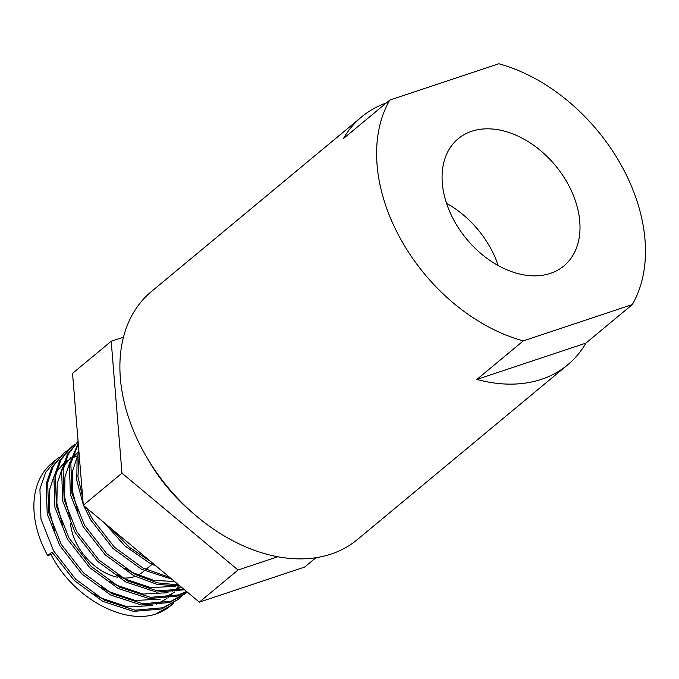 <?xml version="1.0" encoding="UTF-8"?>
<svg xmlns="http://www.w3.org/2000/svg" width="679" height="679" viewBox="0 0 679 679"><rect width="100%" height="100%" fill="white"/><g stroke="black" fill="none" stroke-linecap="round" stroke-linejoin="round"><path stroke-width="1.02" d="M144.389 570.716L142.615 572.193A49.058 34.188 -129.7 0 1 137.981 575.206M135.172 576.403A49.058 34.188 -129.7 0 1 122.721 577.965M117.671 577.269A49.058 34.188 -129.7 0 1 77.669 545.644A49.058 34.188 -129.7 0 1 70.557 523.806M454.412 221.184A82.694 57.63 50.3 0 0 563.893 265.939A82.694 57.63 50.3 0 0 567.669 183.466A82.694 57.63 50.3 0 0 458.198 138.72A82.694 57.63 50.3 0 0 454.412 221.184M498.225 265.557A82.694 57.63 50.3 0 0 490.348 247.708A82.694 57.63 50.3 0 0 446.536 203.335M386.351 102.936A161.195 112.324 50.3 0 0 361.644 116.89L151.315 291.622A161.195 112.324 50.3 0 0 143.94 452.375A161.195 112.324 50.3 0 0 145.993 455.991A161.195 112.324 50.3 0 0 194.763 514.699A161.195 112.324 50.3 0 0 357.324 539.593L567.652 364.861A161.195 112.324 50.3 0 0 585.892 343.124L476.879 379.434A161.195 112.324 50.3 0 0 567.652 364.861M585.892 343.124L632.293 304.574A161.195 112.324 50.3 0 0 621.421 165.566A161.195 112.324 50.3 0 0 498.81 63.767L389.797 100.076A161.195 112.324 50.3 0 0 400.661 239.093A161.195 112.324 50.3 0 0 523.28 340.883L476.879 379.434M389.797 100.076L343.396 138.618A161.195 112.324 50.3 0 1 361.644 116.89M178.611 599.133L161.695 608.97L133.534 611.406L102.86 601.39L74.266 580.52L52.045 552.035L47.725 555.617A92.794 64.658 -129.7 0 1 51.969 463.086L56.153 459.607L45.62 472.491L39.925 489.041L40.969 519.087L53.522 550.805L75.751 579.289L104.345 600.16L135.019 610.175L163.181 607.739L178.611 599.133L181.624 596.408M59.404 457.154L56.153 459.607M63.894 453.182L51.867 467.296L46.172 483.847L47.216 513.893L59.777 545.61L82.006 574.095L110.592 594.965L141.266 604.981L169.427 602.545L184.866 593.938L187.192 591.986M67.136 450.729L63.885 453.182L53.352 466.066L47.657 482.616L48.701 512.662L61.254 544.38L83.483 572.864L112.077 593.735L142.751 603.75L170.913 601.314L186.343 592.708M74.868 444.304L70.141 447.987L59.599 460.871L53.913 477.422L54.948 507.468L67.51 539.185L89.738 567.669L118.324 588.54L148.998 598.555L177.16 596.12L186.784 591.647M71.626 446.757L61.085 459.641L55.389 476.191L56.433 506.237L68.986 537.955L91.215 566.447L119.81 587.31L150.483 597.325L178.645 594.889L186.521 591.426M78.085 441.384L67.331 454.446L61.645 470.997L62.689 501.043L75.242 532.76L97.47 561.253L126.056 582.124L156.535 592.105L184.578 589.805M78.093 441.426L68.409 453.979L63.122 469.775L64.165 499.82L76.719 531.53L98.947 560.022L127.542 580.893L156.713 590.688L183.907 589.245M78.221 443.031L69.377 464.58L70.421 494.626L82.974 526.335L105.203 554.828L133.788 575.699L157.155 584.407L180.003 585.985M78.289 443.862L70.854 463.35L71.898 493.395L84.451 525.105L106.679 553.597L135.274 574.468L157.163 582.837L178.781 584.967M78.866 450.915L77.109 458.155L76.778 480.384L83.245 504.59M83.644 505.566L90.706 519.91L112.935 548.403L141.521 569.274L171.923 579.246M79.137 454.209L77.958 476.497L82.694 497.894M86.793 508.198L92.183 518.68L114.412 547.172L143.006 568.043L169.767 577.447M170.718 605.693A92.794 64.658 -129.7 0 1 170.556 605.829A92.794 64.658 -129.7 0 1 155.449 614.164L170.879 605.558L173.892 602.825M177.864 599.744L180.826 596.951M104.447 522.932L124.919 545.933L149.261 562.849L156.297 566.201M110.821 528.254L129.519 547.384L150.908 561.703M47.725 555.617L51.044 554.514C72.254 596.892 122.339 624.867 155.449 614.164M315.905 557.705L304.642 567.067L199.346 602.137L83.305 505.286L72.543 373.365L111.203 341.24L123.459 337.157M194.763 514.699L190.926 511.406A140.163 97.674 -129.7 0 1 148.523 460.362L145.993 455.991M632.293 304.574L523.28 340.883M277.83 556.755L238.015 570.012L121.965 473.161L111.203 341.24M199.346 602.137L238.015 570.012M83.305 505.286L121.965 473.161M51.044 554.514L52.928 553.538M93.821 593.921L100.891 597.961L127.66 606.907L152.614 605.541M156.654 604.174L166.932 598.547M168.562 597.299L173.841 592.232M174.843 591.061L178.382 586.13M77.584 455.745L72.059 457.994M70.726 458.681L64.87 462.56M63.385 463.808L56.255 472.134M54.269 475.546L49.482 489.941L49.151 509.81L54.787 531.453M101.553 587.496L108.623 591.545L135.393 600.482L160.346 599.116M164.386 597.749L174.673 592.122M176.294 590.874L180.809 586.656M78.467 452.256L72.602 456.135M71.117 457.383L63.987 465.718M62.001 469.13L57.214 483.516L56.883 503.385L62.519 525.028M109.285 581.071L116.355 585.12L143.125 594.066L168.078 592.691M172.118 591.324L180.911 586.749M78.849 450.958L71.719 459.293M69.742 462.705L64.946 477.091L64.615 496.96L70.251 518.612M117.017 574.646L124.087 578.695L150.857 587.641L175.81 586.266M77.474 456.28L72.678 470.674L72.347 490.535L77.983 512.187M124.758 568.23L131.819 572.27L153.53 580.282L174.724 581.58M152.121 564.291L145.866 569.486"/></g></svg>
